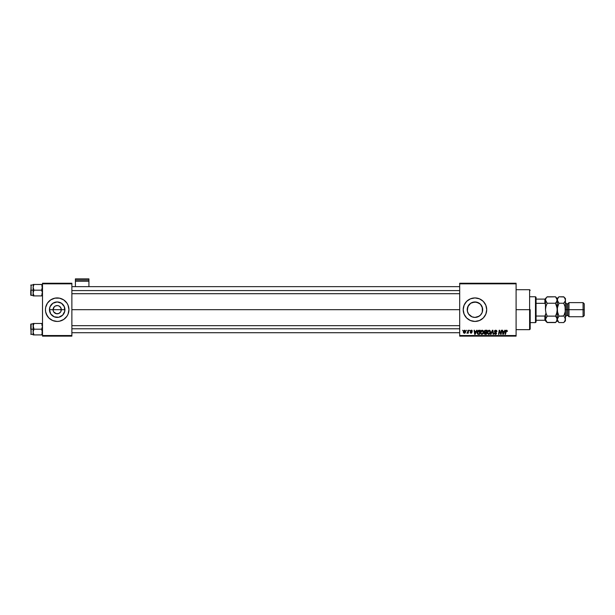 <?xml version="1.0" encoding="UTF-8"?>
<svg xmlns="http://www.w3.org/2000/svg" width="615" height="615" viewBox="0 0 615 615"><rect width="100%" height="100%" fill="white"/><g stroke="black" fill="none" stroke-linecap="round" stroke-linejoin="round"><path stroke-width="0.92" d="M53.39 311.259L53.075 309.683A4.113 4.113 0 0 0 57.187 313.796A4.113 4.113 0 0 0 61.308 309.683L64.921 309.683A7.734 7.734 0 0 1 57.187 317.417A7.734 7.734 0 0 1 49.461 309.683L61.308 309.683A4.113 4.113 0 0 1 57.187 313.796A4.113 4.113 0 0 1 53.075 309.683L54.281 306.777L55.619 305.886L57.725 305.609M57.187 313.796L54.904 313.104L53.774 311.966L56.388 313.719L58.763 313.481L56.657 313.765M60.608 311.966L58.763 313.481M48.885 317.993L52.69 320.538L57.187 321.437L59.486 321.207L63.722 319.454L66.966 316.21L68.05 314.18L68.942 309.683L68.05 305.186L66.966 303.157L63.722 299.912L59.486 298.16L54.896 298.16L50.661 299.912L47.416 303.157L45.664 307.392L45.441 309.683A11.754 11.754 0 0 0 46.333 314.18L48.885 317.993A11.754 11.754 0 0 0 68.942 309.683A11.754 11.754 0 0 1 57.187 321.437A11.754 11.754 0 0 1 45.441 309.683L45.664 311.974L47.416 316.21M482.221 307.016L482.36 311.913L482.69 309.683A7.734 7.734 0 0 1 474.957 317.417A7.734 7.734 0 0 1 467.231 309.683L467.369 308.223M481.268 314.157L481.607 313.642M479.708 315.787L480.692 314.872M477.947 316.817L475.241 317.409L479.147 316.187L474.957 317.417L472.005 316.825L468.53 313.981L467.377 311.19M470.936 316.287L472.228 316.917M472.043 316.848L473.619 317.302M468.43 313.827L467.354 311.082L468.323 313.658L469.775 315.426M466.654 317.993L470.46 320.538L474.957 321.437L479.454 320.538L483.267 317.993L485.819 314.18L486.711 309.683L485.819 305.186L483.267 301.373L479.454 298.829L474.957 297.929L470.46 298.829L466.654 301.373L464.102 305.186L463.21 309.683L464.102 314.18L466.654 317.993A11.754 11.754 0 0 0 486.711 309.683A11.754 11.754 0 0 1 474.957 321.437A11.754 11.754 0 0 1 463.21 309.683A11.754 11.754 0 0 0 466.647 317.993M71.878 309.683L459.682 309.683L71.878 309.683M60.993 308.107L59.478 306.262L57.995 305.647L59.478 306.262L60.993 308.107L60.993 311.259M482.567 308.315L482.567 311.052M467.369 311.144L467.815 306.724L470.667 303.257L474.957 301.95L479.2 303.218M469.122 314.757L468.784 314.342M471.644 316.671L471.228 316.456M473.834 317.332L475.072 317.417M480.215 315.357L479.2 316.148M481.122 314.357L480.761 314.803M472.22 302.457L476.61 302.126L480.43 304.217L482.544 308.177L482.221 312.351M459.682 336.128L516.093 336.128L516.093 335.536L459.682 335.536L459.682 283.83L516.093 283.83L516.093 335.536L516.093 283.246L459.682 283.246L516.093 283.246L516.093 283.83L459.682 283.83L459.682 283.246L459.682 335.536L516.093 335.536L516.093 336.128L459.682 336.128L459.682 335.536L459.682 336.128M469.514 330.247L469.852 330.839L469.514 330.247M466.624 330.247L466.962 330.839L466.624 330.247M482.252 330.194L481.153 330.693L480.484 332.169L480.784 333.822L481.722 334.406L482.99 333.93L483.636 332.461L483.367 330.839L482.252 330.194L480.461 332.584L481.883 334.414L483.106 333.791L483.667 331.977L482.252 330.194M476.633 330.247L476.133 331.37L474.672 331.37L474.104 330.247L474.665 334.36L475.187 334.36L477.102 330.247L476.133 331.37L474.672 331.37L474.104 330.247L474.665 334.36L475.187 334.36L477.102 330.247L475.187 334.36L474.665 334.36L474.104 330.247L474.534 330.247M485.32 330.255L484.343 331.055L484.766 332.361L484.228 333.653L484.835 334.314L486.388 334.36L487.088 330.247L485.435 330.247L487.088 330.247L485.435 330.247L484.251 331.531L484.766 334.291L486.388 334.36L487.088 330.247L486.388 334.36L484.766 334.291L484.205 333.361L484.766 332.361L484.251 331.531L484.712 332.331M491.024 334.36L490.562 334.36L492.354 330.247L490.562 334.36L491.024 334.36L492.561 330.839L493.099 334.36L493.53 334.36L492.899 330.247L492.354 330.247L492.899 330.247L492.354 330.247L490.562 334.36L491.024 334.36L492.561 330.839L493.099 334.36L493.53 334.36L492.899 330.247L493.53 334.36L493.099 334.36M506.545 330.194L507.383 331.101L506.891 330.247L505.814 330.555L505.03 334.36L505.461 334.36L506.16 330.832L507.344 331.477L506.545 330.194L505.538 331.347L505.03 334.36L505.461 334.36L506.514 330.678L507.344 331.477L506.452 330.678M499.342 331.954L498.926 334.36L498.488 334.36L499.188 330.247L499.641 330.247L500.825 333.737L501.394 330.247L500.825 333.737L499.641 330.247L499.188 330.247L498.488 334.36L498.926 334.36L499.495 330.87L500.671 334.36L501.125 334.36L501.832 330.247L501.394 330.247L501.832 330.247L501.394 330.247L500.825 333.737L499.641 330.247L499.188 330.247L498.488 334.36L498.926 334.36L499.495 330.87L500.671 334.36L501.125 334.36L501.832 330.247L501.125 334.36L500.671 334.36M504.784 330.247L504.285 331.37L502.824 331.37L502.255 330.247L502.816 334.36L503.339 334.36L505.253 330.247L504.285 331.37L502.824 331.37L502.255 330.247L502.816 334.36L503.339 334.36L505.253 330.247L503.339 334.36L502.816 334.36L502.255 330.247L502.686 330.247M495.698 330.194L494.783 330.524L494.414 331.593L496.028 333.661L495.106 333.891L494.191 333.13L495.267 334.414L496.213 334.13L496.536 333.192L494.898 331.07L495.882 330.693L496.966 331.585L496.674 330.57L495.698 330.194L494.406 331.408L496.113 333.353L495.406 333.937L494.191 333.222L495.39 334.414L496.543 333.322L494.829 331.362L495.667 330.678L496.966 331.585L495.698 330.194M489.094 330.194L487.856 330.847L487.326 332.169L487.464 333.538L488.556 334.406L489.824 333.93L490.478 332.461L490.247 330.908L489.094 330.194L487.303 332.584L488.717 334.414L489.94 333.791L490.501 331.977L489.094 330.194M472.397 331.208L471.782 330.255L470.544 330.547L470.421 331.354L471.59 332.592L470.168 332.577L471.029 333.292L472.02 332.369L470.836 330.832L471.513 330.586L472.397 331.208L471.374 330.194L470.367 331.062L471.551 332.269L471.144 332.923L470.152 332.384L471.128 333.292L472.02 332.446L470.79 331.031L471.359 330.57L471.966 331.178M478.447 330.324L477.263 331.639L477.194 333.422L477.886 334.268L479.554 334.36L480.246 330.247L478.37 330.347L477.094 332.677L478.001 334.306L479.554 334.36L480.246 330.247L479.554 334.36L478.532 334.36M464.702 330.194L463.833 330.616L463.387 331.731L463.487 332.707L464.256 333.292L465.132 333.007L465.701 331.716L465.47 330.562L464.702 330.194L463.372 332.046L464.363 333.292L465.716 331.385L464.702 330.194M468.276 330.247L467.846 332.254L466.893 333.184L467.877 332.623L468.2 333.238L468.707 330.247L466.893 333.184L467.877 332.623L468.2 333.238L468.707 330.247L468.2 333.238L467.769 333.238M462.672 330.247L463.01 330.839L462.672 330.247M481.607 305.724L481.999 306.485M480.753 304.563L481.261 305.209M477.924 302.542L480.323 304.11M470.936 303.08L471.651 302.695M469.775 303.941L470.383 303.449M468.784 305.025L469.307 304.402M477.916 316.825L480.43 315.149L482.106 312.643L482.69 309.683L482.36 307.454L482.69 309.683A7.734 7.734 0 0 0 474.957 301.95A7.734 7.734 0 0 0 467.231 309.683L468.43 305.54M61.308 309.683L53.075 309.683A4.113 4.113 0 0 1 57.187 305.57A4.113 4.113 0 0 1 61.308 309.683A4.113 4.113 0 0 0 57.187 305.57A4.113 4.113 0 0 0 53.075 309.683L49.461 309.683L50.046 306.724L52.898 303.257L57.187 301.95L61.485 303.257L64.337 306.724L64.775 311.19L62.661 315.149L58.702 317.271L54.235 316.825L50.761 313.981L49.461 309.683A7.734 7.734 0 0 1 57.187 301.95A7.734 7.734 0 0 1 64.921 309.683L61.308 309.683M42.504 336.128L71.878 336.128L71.878 335.536L42.504 335.536L42.504 283.83L71.878 283.83L71.878 335.536L71.878 283.246L42.504 283.246L71.878 283.246L71.878 283.83L42.504 283.83L42.504 283.246L42.504 335.536L71.878 335.536L71.878 336.128L42.504 336.128L42.504 335.536L42.504 336.128M466.647 301.373A11.754 11.754 0 0 0 463.21 309.683A11.754 11.754 0 0 1 474.957 297.929A11.754 11.754 0 0 1 486.711 309.683A11.754 11.754 0 0 0 466.654 301.373M470.098 303.672L468.499 305.432M473.819 302.034L472.036 302.526M472.466 302.365L471.221 302.918M480.692 304.486L479.692 303.572M482.36 307.454L481.122 305.009M65.498 301.373A11.754 11.754 0 0 0 45.441 309.683A11.754 11.754 0 0 1 57.187 297.929A11.754 11.754 0 0 1 68.942 309.683A11.754 11.754 0 0 0 68.05 305.194L66.966 303.157M47.416 303.157L46.333 305.186M66.966 316.21L68.05 314.18M53.774 307.4L53.39 308.107M57.187 305.57L55.619 305.886M499.718 331.677L499.495 330.87M500.956 332.761L500.825 333.73M503.032 332.884L503.139 333.914L503.477 333.069L503.139 333.914L503.477 333.069L503.139 333.914L503.032 332.884L503.093 333.399M504.046 331.854L503.477 333.069L504.046 331.854L502.878 331.854L504.046 331.854M506.929 331.439L506.514 330.678L505.953 331.454L505.461 334.36L505.03 334.36L505.553 331.247M506.952 331.078L506.514 330.678L505.968 331.347M506.96 331.17L506.514 330.678L506.96 331.17M496.966 331.585L496.543 331.639M494.837 331.262L495.667 330.678L496.543 331.508L495.521 330.686M494.837 331.293L496.543 333.322L495.39 334.414M495.544 332.131L496.543 333.322L496.059 332.423M496.52 333.545L496.366 333.953M495.152 334.399L494.206 333.468M494.191 333.222L494.614 333.092M494.614 333.184L495.406 333.937L494.629 333.338M495.252 333.922L496.113 333.353L494.406 331.408M495.406 333.937L496.113 333.353L495.406 333.937L496.113 333.353L495.213 332.554L495.951 332.984M494.452 331.039L494.783 330.524M492.707 331.916L492.561 330.839L492.215 331.67M489.555 330.278L490.017 330.586M490.316 331.055L490.486 331.654M490.378 332.93L490.14 333.514M489.94 333.791L488.641 334.414M487.326 332.169L487.403 331.769M488.295 333.822L489.602 333.476L488.733 333.937L489.602 333.476L488.733 333.937L487.726 332.63L489.063 330.678L490.07 332.161L488.863 333.93M488.11 333.684L487.757 332.992M488.118 331.254L488.756 330.732M489.955 332.83L489.724 333.315M489.063 330.678L489.594 330.855L489.063 330.678M489.894 331.193L490.078 331.954M485.335 334.36L484.766 334.291L485.335 334.36M484.359 331.016L484.674 330.547M484.766 330.47L485.197 330.278M485.35 330.755L484.682 331.608L485.427 332.115L484.728 331.808M484.682 333.03L485.558 332.6L484.628 333.345L486.042 333.884L485.304 333.884L484.758 332.892M484.866 332.769L486.257 332.6L486.042 333.884L486.257 332.6L484.935 332.715M486.573 330.732L486.334 332.115L484.682 331.539L486.334 332.115L486.573 330.732L485.773 330.732L486.573 330.732M484.697 331.377L485.235 330.785M471.966 331.247L471.359 330.57L471.966 331.316L471.359 330.57L471.966 331.316L471.359 330.57L470.79 331.031L472.02 332.446L471.128 333.292L470.152 332.384L471.144 332.923L471.597 332.507L470.367 331.062L471.374 330.194L470.367 331.062L471.198 332L470.583 331.608M471.597 330.616L470.79 331.031L472.02 332.446L470.975 331.377M471.436 330.57L470.79 331.031M470.583 332.331L471.144 332.923L470.583 332.331L471.144 332.923L470.583 332.331L471.144 332.923L470.583 332.331L471.144 332.923L471.597 332.507L470.882 331.823M471.029 332.915L471.597 332.507L471.228 332.915M471.582 330.209L472.005 330.37M471.905 330.916L471.521 330.586M474.88 332.884L474.734 331.854L474.988 333.914L474.88 332.884L474.988 333.914L475.895 331.854L475.326 333.069M474.734 331.854L475.895 331.854L474.734 331.854M477.901 333.737L477.548 332.285L478.04 333.814L477.524 332.707L479.731 330.732L479.2 333.884L478.447 333.876M477.548 332.285L478.862 330.747M478.04 333.814L478.578 333.884L478.04 333.814M478.816 330.755L478.416 330.847M478.147 331.024L477.847 331.408M483.59 331.347L483.428 330.955M481.799 334.414L482.99 333.93M481.476 330.432L481.03 330.839M483.221 332.354L482.022 333.93M481.276 333.684L480.922 332.992M481.284 331.254L482.068 330.693M482.767 333.476L481.899 333.937L482.767 333.476M483.121 332.83L482.89 333.315M481.453 333.822L480.892 332.63L482.145 330.678L483.213 332.361M463.387 331.693L463.656 330.87M464.048 332.792L463.81 331.808L464.502 332.907L463.795 332.046L464.387 332.923L465.294 331.431L464.571 330.586M463.887 331.447L464.125 330.932M465.186 332.138L464.902 332.669M465.278 331.677L464.702 330.57L465.248 331.908M464.271 330.755L464.84 330.593L463.795 332.046L464.387 332.923M466.893 333.184L467.377 332.8M467.969 331.862L468.061 331.447M474.988 333.914L474.941 333.399M479.185 330.732L479.731 330.732L479.2 333.884L478.578 333.884M464.84 330.593L465.286 331.285M529.607 309.683L530.192 309.683L530.192 329.071L530.192 309.683L529.607 309.683L529.607 289.703L529.607 309.683L516.093 309.683L529.607 309.683L529.607 329.663L529.607 309.683M33.164 288.066L33.102 290.18L33.986 290.18L33.102 287.32L33.986 284.461L41.62 284.461L42.435 286.567L41.62 290.18L33.986 290.18L33.164 288.066M41.643 284.507L33.986 284.461L33.164 286.567L33.102 290.18L30.75 290.18L30.75 295.115L31.104 284.891L31.104 290.18L33.102 290.18L33.102 293.04L33.986 290.18L41.62 290.18L42.435 292.286L41.62 295.9L33.986 295.9L33.102 293.04L33.986 295.9L33.102 295.9L42.258 295.9L41.62 295.9L42.504 293.04L41.62 295.9L42.251 294.516M42.504 295.9L41.62 295.9L42.504 295.9M33.102 293.117L33.102 295.9L33.102 293.04L33.986 295.9L33.164 295.9M41.62 284.461L42.504 287.32L42.258 285.844M33.348 285.837L33.102 287.32L33.986 284.461L33.102 284.461L33.986 284.461L33.102 284.461L33.986 284.461L33.348 285.837M33.102 287.32L33.164 286.575M31.104 290.18L31.104 295.461L31.104 290.18M33.348 291.564L33.986 290.18L33.102 290.18L33.102 293.04L33.348 291.564M42.504 287.32L41.62 290.18L42.504 293.04M71.878 290.595L459.682 290.595L71.878 290.595M33.164 293.778L33.348 294.508M459.682 328.779L71.878 328.779L459.682 328.779M42.435 323.475L41.62 323.475L42.504 326.334L41.62 323.475L42.258 323.475L33.986 323.475L42.504 323.475L41.62 323.475L42.504 326.334L41.62 329.194L42.504 329.194L41.62 329.194L42.435 332.8L41.62 334.914L42.435 332.8L41.62 334.914L33.986 334.914L33.102 332.054L33.986 334.914L33.102 334.914L42.258 334.914L41.62 334.914L42.251 333.53M33.102 323.905L33.102 326.334L33.986 323.475L30.75 324.259L30.75 329.194L31.104 323.905L31.104 329.194L33.102 329.194L33.102 332.054L33.986 329.194L41.62 329.194L33.986 329.194L33.102 326.334L33.986 323.475L33.348 323.475L33.986 323.475L33.164 325.581L33.102 329.194L31.104 329.194L31.104 334.483L30.75 324.351M42.258 324.866L42.435 325.589L42.258 324.866M33.348 323.475L33.986 323.475L33.102 326.334L33.164 334.914M42.504 326.334L41.62 329.194L42.504 332.054M42.504 334.914L41.62 334.914L42.504 334.914M33.102 334.914L33.164 331.308L33.986 329.194L33.164 325.589M33.164 323.475L33.102 326.334M33.348 324.851L33.164 325.581L33.348 324.851M33.164 332.792L33.102 332.054M535.481 296.761L536.065 297.345L536.065 299.105L536.065 297.345L535.481 296.761L530.192 296.761L535.481 296.761L535.481 322.614L530.192 322.614L535.481 322.614L535.481 296.761M536.065 322.022L535.481 322.614L536.065 322.022L536.065 320.261L536.065 322.022M545.467 304.563L544.882 303.326L536.065 303.326L536.065 316.041L536.065 299.105L536.065 303.326L544.882 303.326L545.467 304.563L545.467 299.105L536.065 299.105L544.882 299.105L544.882 303.326L544.882 299.105L545.467 299.105L545.467 309.683L545.951 306.362L547.196 303.241L545.467 300.012L545.597 300.85L545.597 299.182L546.497 297.56L547.196 296.791L555.491 296.791L547.043 296.953M545.467 320.261L536.065 320.261L536.065 316.041L536.065 320.261L545.467 320.261L545.467 314.803L544.882 316.041L536.065 316.041L544.882 316.041L544.882 320.261L544.882 316.041L545.467 314.803L545.467 320M568.975 309.683L568.975 302.634L568.975 309.683L584.25 309.683L584.25 303.81L584.25 315.557L584.25 309.683L583.074 309.683L583.074 302.634L583.074 309.683L568.975 309.683L568.975 316.733L568.975 309.683L567.799 309.683L568.975 309.683M564.432 297.583L565.446 300.012L565.446 298.521L565.446 309.683L566.623 309.683L566.623 303.81L567.799 303.81L567.799 309.683L567.799 303.81L568.975 302.634L583.074 302.634L584.25 303.81M565.446 302.634L566.623 303.81L566.623 309.683L567.799 309.683L566.623 309.683L566.623 315.557L565.446 316.733M555.66 296.96L557.221 300.012L557.221 319.354L556.744 317.694L557.221 320.846L557.098 308.015L555.491 303.241L557.098 300.858L555.491 303.241L556.191 304.779L555.491 303.241L556.736 301.673L555.491 303.241L547.196 303.241L555.491 303.241L556.736 306.362L557.221 309.683L556.736 313.004L555.491 316.133L547.196 316.133L545.951 313.004L545.467 309.683L545.951 313.004L547.196 316.133L555.491 316.133L557.09 318.509L556.744 321.007L555.491 322.575L547.196 322.575L545.467 319.354L547.196 316.133L545.597 318.509L547.196 316.133L546.504 314.596L547.196 316.133M558.781 322.406L557.221 319.354L558.95 316.133L557.351 311.367L557.221 300.012L556.736 301.681L557.221 298.521L557.705 301.673L557.344 299.182L558.789 296.953M545.597 299.167L546.504 297.56M545.467 319.308L545.597 320.184M547.027 322.406L555.66 322.406M557.221 319.308L556.229 321.753M558.359 316.771L557.344 318.516L557.344 320.192L557.098 318.509L555.606 315.91M555.491 316.133L556.736 313.004L557.705 306.362L558.835 303.464M545.467 305.409L545.467 309.683L545.951 306.362L547.196 303.241L545.597 300.866L545.597 299.182M555.491 322.575L557.221 320.846L558.282 321.845M563.886 296.96L558.95 296.791L557.221 298.521L555.491 296.791L557.09 299.167M556.744 298.36L557.098 299.182M546.604 316.771L545.467 319.354M545.467 320.846L547.196 322.575L545.959 321.015M545.467 313.957L545.467 314.803M558.212 302.419L557.221 300.012L558.251 297.56M557.597 312.605L557.344 308.015L558.95 303.241L557.221 300.012M558.236 321.783L557.72 321.038M565.07 306.747L565.446 319.354L565.323 308.007L565.323 311.367L563.717 316.133L558.95 316.133L558.251 314.596L558.95 316.133L557.344 318.509L558.95 316.133L563.832 315.91M557.344 311.351L557.221 309.683L557.344 311.351M564.455 321.753L565.446 319.354L564.962 317.694L565.446 320.846L565.323 318.509L565.323 320.184L563.886 322.406M564.962 306.37L563.717 303.241L558.95 303.241L563.717 303.241L565.323 300.858L563.717 303.241L564.416 302.472L563.717 303.241L564.962 306.362L565.446 309.683L565.446 300.012L564.962 301.681L565.446 300.012M564.416 316.894L565.323 318.516L564.416 316.894M563.717 322.575L558.95 322.575L563.717 322.575L565.446 320.846M584.25 315.557L583.074 316.733L583.074 309.683L583.074 316.733L568.975 316.733L567.799 315.557L567.799 309.683L567.799 315.557L566.623 315.557L566.623 309.683L565.446 309.683L564.962 313.004L563.717 316.133M558.95 316.133L557.705 313.004M558.95 296.791L563.717 296.791L564.962 298.352M558.95 303.241L558.251 302.472M557.221 319.354L557.344 320.184M88.921 286.651L88.921 278.872L88.921 280.04L75.407 280.04L75.407 278.872L88.921 278.872L75.407 278.872L75.407 286.651L75.407 281.255L88.921 281.255L88.921 286.651M75.407 281.255L88.921 281.255L88.921 280.04L75.407 280.04L75.407 281.255M516.093 289.703L529.607 289.703L530.192 290.295M516.093 329.663L529.607 329.663L530.192 329.071M41.912 293.701L42.504 294.293M33.102 284.891L30.75 285.237M33.102 295.461L30.75 295.115M41.912 286.651L42.504 286.06M71.878 286.651L459.682 286.651M71.878 293.701L459.682 293.701M459.682 332.715L71.878 332.715M459.682 325.666L71.878 325.666M41.912 325.666L42.504 325.081M33.102 334.483L30.75 334.13M41.912 332.715L42.504 333.307M545.467 298.521L547.196 296.791M565.446 298.521L563.717 296.791"/></g></svg>
